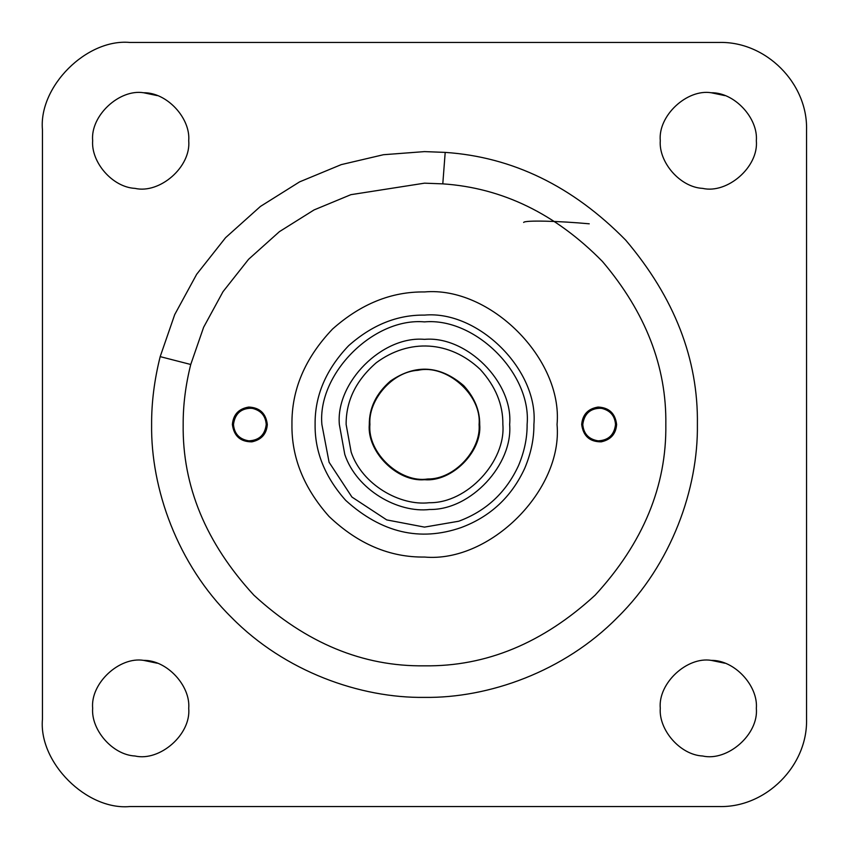 <?xml version="1.0" encoding="UTF-8"?>
<svg xmlns="http://www.w3.org/2000/svg" width="849" height="849" viewBox="0 0 849 849"><rect width="100%" height="100%" fill="white"/><g stroke="black" fill="none" stroke-linecap="round" stroke-linejoin="round"><path stroke-width="1.27" d="M232.382 424.5C233.273 414.524 238.739 408.709 248.778 407.064C259.783 407.605 265.96 413.41 267.318 424.5C266.607 433.966 261.471 439.75 251.909 441.841C240.469 441.873 233.953 436.099 232.382 424.5C233.273 414.524 238.739 408.709 248.778 407.064M267.318 424.5C266.607 433.966 261.471 439.75 251.909 441.841M581.682 424.5C582.573 414.524 588.039 408.709 598.089 407.064C609.094 407.605 615.27 413.41 616.618 424.5C615.918 433.966 610.781 439.75 601.209 441.841C589.768 441.873 583.252 436.099 581.682 424.5C582.573 414.524 588.039 408.709 598.089 407.064M616.618 424.5C615.918 433.966 610.781 439.75 601.209 441.841M157.245 95.608L143.619 92.753C119.422 88.805 90.312 115.623 92.658 140.69C90.992 162.095 112.323 187.247 135.023 188.382C159.729 194.06 191.174 166.988 188.722 140.69C190.622 118.181 166.924 92.35 143.619 92.753M92.658 140.69C90.992 162.095 112.323 187.247 135.023 188.382M724.855 95.608L711.239 92.753C687.043 88.805 657.933 115.623 660.278 140.69C658.612 162.095 679.943 187.247 702.643 188.382C727.338 194.06 758.794 166.988 756.342 140.69C758.231 118.181 734.534 92.35 711.239 92.753M660.278 140.69C658.612 162.095 679.943 187.247 702.643 188.382M724.855 663.218L711.239 660.373C687.043 656.415 657.933 683.243 660.278 708.31C658.612 729.705 679.943 754.867 702.643 756.003C727.338 761.68 758.794 734.608 756.342 708.31C758.231 685.801 734.534 659.97 711.239 660.373M660.278 708.31C658.612 729.705 679.943 754.867 702.643 756.003M157.245 663.218L143.619 660.373C119.422 656.415 90.312 683.243 92.658 708.31C90.992 729.705 112.323 754.867 135.023 756.003C159.729 761.68 191.174 734.608 188.722 708.31C190.622 685.801 166.924 659.97 143.619 660.373M92.658 708.31C90.992 729.705 112.323 754.867 135.023 756.003M509.644 424.5C513.008 464.403 470.993 510.196 429.7 509.485C398.011 513.242 356.644 489.979 344.79 454.438L339.356 424.5C335.546 382.379 382.379 335.546 424.5 339.356C466.621 335.546 513.454 382.379 509.644 424.5M527.112 424.5C527.25 437.935 524.385 451.626 518.527 465.581C506.1 492.494 486.18 511.034 458.747 521.222L424.5 527.112L386.73 519.906L351.942 497.058L329.094 462.27L321.888 424.5C317.303 373.73 373.73 317.303 424.5 321.888C475.27 317.303 531.697 373.73 527.112 424.5M697.39 424.5C698.271 488.493 671.739 564.129 617.467 617.467C564.129 671.739 488.493 698.271 424.5 697.39C360.507 698.271 284.871 671.739 231.533 617.467C177.261 564.129 150.729 488.493 151.61 424.5C151.493 402.5 154.359 379.874 160.185 356.633L174.714 314.597L196.66 274.301L225.59 237.667L260.441 206.424L299.623 181.856L341.245 164.621L383.43 154.72L424.5 151.61L445.194 152.395C512.52 156.927 572.704 186.186 625.724 240.161C674.446 297.649 698.345 359.095 697.39 424.5M806.55 129.78C807.77 83.138 765.862 41.23 719.22 42.45L129.78 42.45C86.566 38.545 38.545 86.566 42.45 129.78L42.45 719.22C38.545 762.434 86.566 810.455 129.78 806.55L719.22 806.55C765.862 807.77 807.77 765.862 806.55 719.22L806.55 129.78M42.45 719.22C38.545 762.434 86.566 810.455 129.78 806.55M129.78 42.45C86.566 38.545 38.545 86.566 42.45 129.78M427.832 478.974C400.335 483.463 367.246 452.984 369.92 424.5C368.02 400.176 392.259 371.597 418.058 370.302C446.128 363.85 481.871 394.615 479.08 424.5C481.234 450.076 454.311 479.43 427.832 478.974C400.335 483.463 367.246 452.984 369.92 424.5C368.02 400.176 392.259 371.597 418.058 370.302C446.128 363.85 481.871 394.615 479.08 424.5M248.566 408.178L252.832 408.401L248.566 408.178M251.134 440.822L248.853 440.843C259.168 440.344 264.952 434.89 266.225 424.5C265.567 415.628 260.749 410.205 251.782 408.242C241.052 408.21 234.95 413.633 233.475 424.5C234.303 433.85 239.429 439.304 248.853 440.843C259.168 440.344 264.952 434.89 266.225 424.5M249.85 440.875L248.853 440.843M597.866 408.178L602.132 408.401L597.866 408.178M251.782 408.242C241.052 408.21 234.95 413.633 233.475 424.5M601.081 408.242C590.352 408.21 584.25 413.633 582.775 424.5C583.613 433.85 588.728 439.304 598.152 440.843C608.468 440.344 614.262 434.89 615.525 424.5C614.867 415.628 610.049 410.205 601.081 408.242C590.352 408.21 584.25 413.633 582.775 424.5M598.152 440.843C608.468 440.344 614.262 434.89 615.525 424.5M589.248 223.807C559.756 221.069 524.915 220.04 523.642 222.438M351.146 452.05L346.137 424.5C345.957 400.961 355.986 380.384 376.245 362.756C409.059 338.422 449.683 340.502 480.258 369.442C495.593 386.327 503.128 404.676 502.863 424.5C505.951 461.219 467.29 503.372 429.286 502.714C400.123 506.174 362.045 484.758 351.146 452.05M345.702 500.379C381.477 532.758 419.915 541.832 461.018 527.611C490.255 516.754 511.491 496.983 524.735 468.298C530.986 453.419 534.042 438.827 533.894 424.5C538.775 370.376 478.624 310.225 424.5 315.106C397.321 314.735 372.021 324.934 348.621 345.702C325.91 369.57 314.746 395.836 315.106 424.5C314.735 451.679 324.934 476.979 345.702 500.379M557.05 424.5C562.972 490.075 490.075 562.972 424.5 557.05C389.776 557.496 357.949 543.954 329.03 516.436C303.857 488.079 291.494 457.441 291.95 424.5C291.504 389.776 305.046 357.949 332.564 329.03C360.921 303.857 391.559 291.494 424.5 291.95C490.075 286.028 562.972 358.925 557.05 424.5M390.508 380.999C376.234 393.416 369.166 407.923 369.294 424.5C366.832 451.817 397.183 482.168 424.5 479.706C451.817 482.168 482.168 451.817 479.706 424.5C479.897 410.534 474.591 397.608 463.777 385.711C440.143 365.378 415.713 363.807 390.508 380.999M160.185 356.633L190.749 364.486L203.611 327.3L223.011 291.674L248.598 259.274L279.417 231.65L314.066 209.926L350.87 194.676L424.5 183.172L442.796 183.862C502.343 187.873 555.564 213.746 602.45 261.481C645.548 312.315 666.667 366.651 665.828 424.5C666.656 486.095 643.096 542.978 595.149 595.149C542.978 643.096 486.095 666.656 424.5 665.828C362.905 666.656 306.022 643.096 253.851 595.149C205.904 542.978 182.344 486.095 183.172 424.5C183.076 405.037 185.602 385.032 190.749 364.486M445.194 152.395L442.796 183.862"/></g></svg>
